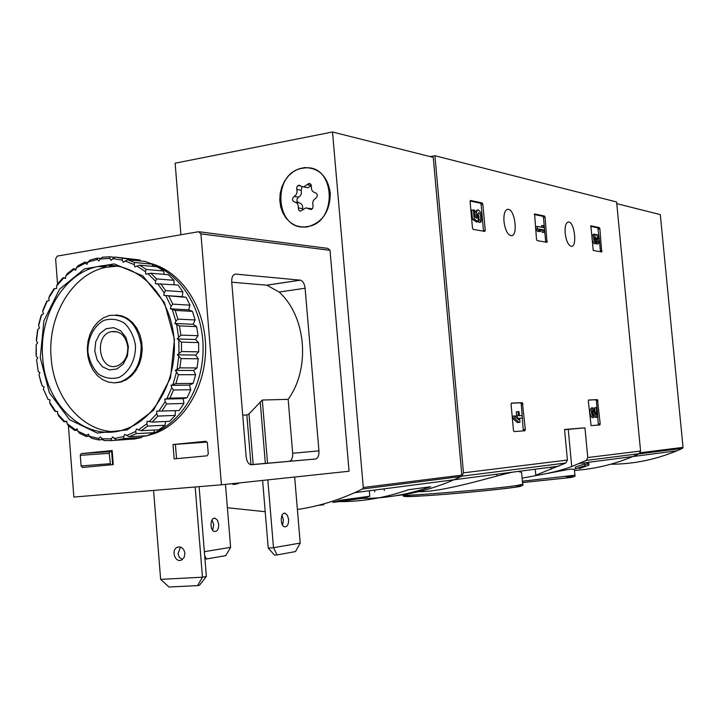 <?xml version="1.0" encoding="UTF-8"?>
<svg xmlns="http://www.w3.org/2000/svg" width="719" height="719" viewBox="0 0 719 719"><rect width="100%" height="100%" fill="white"/><g stroke="black" fill="none" stroke-linecap="round" stroke-linejoin="round"><path stroke-width="1.08" d="M591.09 425.63L588.34 401.148L588.672 399.989L597.498 399.638L600.176 423.788L599.862 424.947L591.09 425.63M593.238 250.464L590.874 225.82L599.367 227.608L599.88 228.777L601.695 251.956L593.238 250.464M564.55 429.477L567.417 460.052L565.835 463L535.844 475.151C534.738 476.005 556.012 472.464 571.731 466.55L586.228 460.421L587.765 457.545L584.96 427.841L564.55 429.477M430.151 156.598L434.914 155.726L616.605 201.967L640.575 451.056L639.128 453.716L632.702 456.565C613.693 464.492 594.28 469.112 574.463 470.415C594.28 469.112 613.693 464.492 632.702 456.565L638.652 453.932L682.493 448.368L683.041 447.371L660.303 214.613L616.767 203.639M434.914 155.726L463.467 472.823L461.715 476.194L453.968 479.771C434.653 488.156 415.016 493.513 395.046 495.849C415.016 493.513 434.653 488.156 453.968 479.771L354.737 492.659C335.899 501.035 316.782 506.652 297.387 509.501M565.161 233.226C566.186 240.802 568.199 245.17 571.21 246.32C577.402 247.669 574.724 222.162 568.657 221.973C565.925 222.315 564.757 226.063 565.161 233.226M503.965 221.425C505.089 229.667 507.425 234.43 510.966 235.706C518.237 237.234 515.325 209.562 508.189 209.31C504.972 209.642 503.57 213.678 503.965 221.425M473.174 229.37L472.482 227.986L470.082 201.635L470.514 200.466L482.188 202.929L482.862 204.304L485.235 230.251L484.804 231.419L473.174 229.37M537.102 240.604L536.5 239.337L534.594 213.965L544.508 216.051L545.101 217.318L546.979 242.339L537.102 240.604M514.121 431.589L513.474 430.366L511.083 404.393L511.506 403.107L522.389 402.676L525.328 429.468L524.924 430.753L514.121 431.589M522.398 481.2L574.912 475.214L574.355 469.255L569.978 469.165L522.12 478.18M588.906 465.076L581.482 467.656L584.96 465.705L575.506 468.851L582.758 466.478L579.029 468.446L580.224 468.285L588.906 465.076L588.735 463.315L584.871 464.6M584.978 465.705L584.808 463.935L575.335 467.098L575.488 468.851M402.613 494.906L402.622 495.031C401.139 496.802 494.555 489.046 517.141 485.478L522.677 484.238L521.599 472.491L518.435 471.403L512.557 472.167C493.863 476.068 444.162 492.156 418.521 491.679M560.928 470.783L558.519 470.738L560.928 470.783M579.029 468.446L578.948 467.566M588.052 465.193L587.881 463.431M564.568 429.701L584.96 427.841M564.568 429.647L570.796 429.045L564.559 429.558M470.091 201.032L480.472 203.207L481.146 204.591L483.492 231.185M478.144 221.74L476.418 222.018L472.464 219.232L474.198 218.953L478.144 221.74L478.243 218.702C477.128 215.421 477.299 213.417 478.755 212.689C480.813 214.63 481.236 217.012 480.013 219.825L480.921 222.225L479.205 222.504L478.288 220.104L480.013 219.825M477.793 213.453L479.034 217.057L478.288 220.104M474.738 212.59L476.733 210.236L477.802 210.065M472.464 219.232L471.637 210.11L474.513 210.056L475.16 217.174L476.76 218.306C475.789 213.309 476.355 210.523 478.459 209.957C481.91 212.977 482.728 217.075 480.921 222.225M473.363 209.822L474.198 218.953M590.578 226.314L597.84 227.842L599.269 238.564M599.457 240.532L600.464 251.74M594.46 234.151L593.274 234.331C591.342 237.09 591.656 240.2 594.209 243.651L595.736 243.426L594.981 236.308L596.105 239.382L596.932 239.535L597.453 236.794L597.911 237.162L598.091 243.867L596.563 244.092L596.357 241.926L597.884 241.701M594.325 237.863L594.505 238.87L596.033 238.645M596.932 239.535L594.577 239.607L594.505 238.87M594.577 239.607L596.105 239.382M596.833 238.438L596.581 241.89M595.736 243.426C593.184 239.966 592.878 236.857 594.802 234.097L596.141 235.526L597.156 234.565C599.727 237.953 600.05 241.054 598.127 243.876L598.091 243.867M534.244 214.496L542.899 216.311L543.483 217.578L545.703 242.114M540.634 231.5L537.632 231.491L536.041 229.037L537.668 228.786L539.259 231.239L540.634 231.5L539.052 229.055L543.582 229.918L543.789 232.093L544.741 232.273L544.121 225.604L543.169 225.415L543.366 227.581L537.452 226.431L537.668 228.786M537.632 231.491L539.259 231.239M544.741 232.273L542.171 232.345L541.964 230.17L539.475 229.694M541.964 230.17L543.582 229.918M542.171 232.345L543.789 232.093M541.695 227.258L541.542 225.667L543.169 225.415M536.041 229.037L535.826 226.683L537.452 226.431M588.501 400.097L595.889 399.791L596.419 400.896L598.37 425.064M592.114 417.568L593.696 417.451L592.231 412.4L593.085 410.028L596.779 417.254L597.947 417.173L597.04 407.538L596.186 407.583L596.878 414.863L592.959 407.772C590.739 410.504 590.919 413.731 593.499 417.442L593.696 417.451M597.947 417.173L595.206 417.397L592.294 411.151M595.206 417.397L596.779 417.254M594.883 410.558L594.613 407.736L596.186 407.583M592.114 417.604L591.917 417.586C589.328 413.883 589.149 410.657 591.378 407.925L592.537 407.817M511.299 403.215L520.628 402.838L521.266 404.06L523.324 430.879M519.999 422.314L517.24 422.547L513.078 418.656L514.795 418.494L518.947 422.386L519.999 422.314L519.621 418.197L522.309 418.036L522.075 415.537L519.388 415.69L519.01 411.583L517.959 411.636L518.336 415.753L517.213 415.816L517.446 418.332L518.57 418.26L518.723 419.869L514.561 415.968L514.795 418.494M517.24 422.547L518.947 422.386M522.309 418.036L519.63 418.26M516.628 415.879L516.251 411.807L517.959 411.636M515.586 416.93L515.496 415.986L517.213 415.816M517.15 418.395L518.57 418.26M513.078 418.656L512.845 416.139L514.561 415.968M180.927 234.762L175.13 163.195L332.511 131.99L363.284 487.491L362.52 489.001L354.737 492.659M265.203 511.703L227.384 507.749M332.511 131.99L433.251 157.38L461.841 475.124L461.14 476.472L453.968 479.771L512.557 472.158M333.023 502.401L339.898 500.298L369.782 496.236L363.05 498.276L333.023 502.401L332.906 501.098M362.061 498.42C385.042 498.555 407.916 494.663 430.672 486.745L408.482 489.729C385.303 497.827 362.017 501.799 338.631 501.628M240.649 482.764L227.59 484.148M330.273 192.854C330.183 211.494 322.382 222.881 306.869 226.997L301.081 227.051L295.509 225.55L290.449 222.575L286.153 218.306L282.846 212.959L280.68 206.811L279.781 200.179L280.185 193.411L281.875 186.832L284.76 180.802L288.705 175.616L293.505 171.553L298.906 168.821L304.649 167.581C319.002 167.86 327.549 176.281 330.273 192.854M301.89 227.141L298.745 226.233M308.649 168.012L311.92 168.246M235.49 484.381L232.605 484.3M135.487 345.551C135.846 359.536 129.339 372.118 119.093 377.403C111.894 379.389 105.046 378.302 98.548 374.141C92.913 368.353 89.363 360.974 87.898 352.004C87.556 338.289 93.83 325.842 103.931 320.386C111.068 318.238 117.943 319.191 124.549 323.244C130.31 328.996 133.959 336.429 135.487 345.551M128.386 346.513L127.434 355.986L123.308 364.003L116.855 368.982L109.369 369.943L102.341 366.726L97.146 359.985L94.791 351.07L95.726 341.714L99.77 333.742L106.142 328.718L113.611 327.648L120.693 330.776L125.978 337.517L128.386 346.513M141.104 345.183C141.373 363.796 134.516 376.019 120.522 381.861L114.393 382.859L108.263 382.077L102.458 379.569L97.281 375.48L92.985 370.024L89.794 363.481L87.862 356.202L87.278 348.544L88.078 340.905L90.226 333.67L93.605 327.208L98.054 321.86L103.347 317.888L109.216 315.524C126.679 313.628 137.311 323.514 141.104 345.183M127.784 346.962C127.919 356.66 124.324 362.987 116.999 365.953C99.42 371.966 93.281 335.575 111.157 331.666C120.271 330.587 125.816 335.692 127.784 346.962M323.685 503.902L323.757 504.783L318.068 505.394M369.305 490.762L369.782 496.236M362.96 497.171L363.05 498.276M374.554 490.079L374.707 491.814M384.126 488.839L384.279 490.556M302.375 168.264L304.64 167.958C335.845 163.842 338.128 223.726 306.833 226.629C275.395 232.453 270.919 172.794 302.375 168.264M294.134 196.422C296.641 194.867 297.504 192.548 296.74 189.448L296.785 187.084L298.295 185.43L303.67 186.922L308.918 183.435L310.896 184.352L311.444 186.787C311.219 190.077 312.459 192.027 315.183 192.647C317.852 194.103 318.014 195.999 315.677 198.345C313.133 199.9 312.262 202.237 313.035 205.346L312.846 208.052L310.86 209.544L305.952 207.845L300.263 211.251L298.682 210.092L298.313 207.926C298.538 204.645 297.307 202.695 294.619 202.066C291.995 200.628 291.833 198.741 294.134 196.422L298.538 197.195C301.036 195.658 301.899 193.339 301.126 190.256L296.74 189.448M311.83 168.614L315.03 169.351M305.171 227.177L301.935 226.764M301.989 186.706L301.126 190.256M305.997 187.362L308.047 187.749L311.363 185.547L307.004 184.711M312.244 208.861L308.038 208.195M295.123 202.156L299.014 202.821C301.701 203.45 302.924 205.391 302.699 208.654L302.744 210.002M298.538 197.195C296.309 199.298 296.372 201.158 298.727 202.776M239.436 482.898L228.795 484.022M238.304 483.689L235.446 484.022M225.469 484.381L230.619 547.321L225.739 555.643L206.524 558.978L204.663 555.58M230.619 547.321L204.349 551.689M204.951 559.067L206.524 558.978M268.223 548.04L274.46 555.077L277.094 554.924L273.49 547.716L268.223 548.04L262.606 480.436M294.655 477.03L300.218 543.07L295.491 551.581L277.094 554.924M300.218 543.07L273.49 547.716L267.836 479.879M231.716 281.956L246.159 456.808C246.698 461.122 248.19 463.746 250.643 464.681L315.479 459.019C317.942 458.318 319.101 455.594 318.939 450.858L305.099 288.229C304.479 283.672 302.924 280.985 300.425 280.158L235.805 274.128C232.956 274.352 231.599 276.968 231.716 281.956M205.913 441.277L173 444.522L207.153 442.077M242.725 415.169L246.842 414.998L248.972 413.937L253.169 464.582L289.137 461.364C291.653 460.663 292.831 457.967 292.687 453.267L288.148 399.333C310.68 368.407 306.195 316.333 279.116 292.049L266.866 285.2L231.734 282.199M253.169 464.582L251.156 464.762M205.832 441.286L207.378 442.859L208.276 453.977L207.018 455.828L174.151 458.902L173 444.522M57.547 284.068L55.615 258.822L57.295 256.09L198.633 231.707L200.925 233.882L221.425 484.804L73.859 497.054L68.386 425.594M112.164 450.525L113.26 464.591L82.505 467.467L81.103 465.957L80.285 455.325L81.193 453.617L111.921 450.588M110.519 464.851L109.198 453.321L110.097 451.658L111.616 451.478M199.639 231.833L327.918 248.397L330.03 250.329L349.057 471.251L221.425 484.804M268.43 285.587L268.502 284.913M248.972 413.937L262.291 400.043L267.567 463.306M288.148 399.333L262.291 400.043M212.617 530.209L213.741 524.681L212.042 519.927M218.702 524.34C218.702 529.139 217.291 531.521 214.46 531.494C209.436 530.577 210.173 516.745 215.152 518.291L217.515 520.322L218.702 524.34M282.585 525.122L283.412 519.855L282.001 515.334M288.616 519.495C288.652 524.412 287.321 526.847 284.607 526.811C279.781 525.85 280.383 511.685 285.164 513.285L287.447 515.379L288.616 519.495M199.091 486.664L206.362 576.476L199.46 585.248L197.5 585.634L168.956 587.01L160.634 579.352L153.578 490.439M180.505 547.069L177.988 553.936L179.328 557.297L182.356 559.562M184.9 553.315L184.172 557.36L181.637 559.984C175.238 563.381 170.655 549.999 177.269 547.285C181.314 546.26 183.857 548.264 184.9 553.315M195.173 486.988L202.461 577.213L160.634 579.352M197.5 585.634L202.461 577.213L206.362 576.476M150.424 263.37C180.721 271.126 204.726 306.267 205.598 345.875C206.65 385.474 184.361 422.943 154.414 433.575L147.08 435.696M146.748 435.768L142.056 436.577M86.765 435.363L86.298 436.46L89.453 436.289L88.455 434.123L86.765 435.363L77.814 431.175L77.131 428.83L75.306 429.674L67.101 423.626L66.75 421.172L64.845 421.604L57.628 413.892L57.61 411.412L55.687 411.421L49.647 402.281L49.962 399.845L48.074 399.431L43.374 389.141L44.003 386.822L42.214 386.004L40.713 381.403L38.979 374.86L39.904 372.712L38.251 371.516L36.57 359.842L37.765 357.927L36.309 356.39L36.04 354.063L36.211 344.509L37.649 342.891L36.417 341.049L36.399 339.35L37.523 330.533L37.909 329.293L39.545 328.017L38.583 325.923L38.808 324.008L41.1 315.533L43.41 313.718L42.745 311.435L43.248 309.359L46.645 301.468L49.144 300.425L48.793 298.008L49.593 295.824L54.006 288.75L56.594 288.499L56.567 286.027L57.682 283.798L62.993 277.75L65.6 277.947M56.567 286.027L63.649 277.974L65.555 278.307L65.869 275.844L67.289 273.642L73.356 268.798L76.097 269.032M65.869 275.844L73.949 269.409L75.792 270.155L76.439 267.783L78.155 265.662L84.806 262.183L87.808 262.462M76.439 267.783L85.291 263.163L87.008 264.313L87.97 262.093L97.353 259.451L98.88 260.97L100.139 258.975L102.422 257.222L109.656 256.8L114.743 257.294M100.139 258.975L109.773 258.418L111.077 260.278L115.112 257.078L140.034 259.99L122.32 258.256L122.185 260.143L123.21 262.273L127.658 259.739L145.328 261.455L152.221 264.179L134.615 262.498L134.201 264.592L134.92 266.938L139.684 265.158L157.245 266.794L163.671 271.018L146.164 269.436L145.445 271.674L145.822 274.164L150.801 273.202L168.264 274.721L173.998 280.32L156.589 278.882L155.538 281.192L155.565 283.753L178.006 285.012L182.878 291.824L165.55 290.566L164.166 292.867L163.833 295.41L186.158 297.351L189.996 305.18L172.731 304.128L171.023 306.348L170.331 308.793L175.211 310.41L192.449 311.372L195.11 319.955L177.899 319.137L175.876 321.204L174.852 323.478L179.444 325.905L196.647 326.615L198.04 335.683L180.855 335.108L177.225 338.982L181.422 342.136L198.606 342.603L198.696 351.852L181.512 351.537L177.377 354.809L181.08 358.592L198.264 358.799L197.042 367.939L179.84 367.876L175.292 370.429L178.42 374.725L195.631 374.68L193.132 383.407L175.894 383.587L171.041 385.348L171.778 387.766L173.54 390.004L190.796 389.725L187.111 397.751L169.81 398.155L164.786 399.072L165.172 401.606L166.601 403.943L183.929 403.449L179.184 410.522L156.733 411.178L156.76 413.74L157.856 416.094L175.265 415.411L169.621 421.316L152.158 422.089L147.152 421.271L146.82 423.788L147.593 426.088L165.1 425.262L158.746 429.809L141.185 430.708L136.376 429.063L135.702 431.454L136.152 433.629L153.767 432.685L146.919 435.759L129.24 436.757L124.738 434.339L123.749 436.523L123.911 438.509L141.643 437.494L134.507 439.021L116.721 440.055L112.622 436.954L111.355 438.878L111.265 440.612L129.267 439.327M115.112 257.078L122.32 258.256M127.658 259.739L134.615 262.498M139.684 265.158L146.164 269.436M150.801 273.202L156.589 278.882M160.634 283.646L165.55 290.566M168.866 296.174L172.731 304.128M175.211 310.41L177.899 319.137M179.444 325.905L180.855 335.108M181.422 342.136L181.512 351.537M181.08 358.592L179.84 367.876M178.42 374.725L175.894 383.587M173.54 390.004L169.81 398.155M166.601 403.943L161.811 411.124M157.856 416.094L152.158 422.089M147.593 426.088L141.185 430.708M136.152 433.629L129.24 436.757M123.911 438.509L116.721 440.055M111.265 440.612L104.012 440.549L100.408 436.864L98.898 438.473L98.602 439.911L102.835 439.668M98.602 439.911L91.502 438.266L89.462 436.298L98.898 438.473M86.298 436.46L79.575 433.314L77.814 431.175M75.306 429.674L74.713 430.411L77.553 430.268M74.713 430.411L68.557 425.864L67.101 423.626M64.845 421.604L66.849 421.846M64.189 421.954L58.769 416.166L57.628 413.892M55.687 411.421L55.021 411.385L50.483 404.527L49.647 402.281M48.074 399.431L43.374 389.141M42.214 386.004L38.979 374.86M38.251 371.516L36.57 359.842M36.309 356.39L36.211 344.509M36.417 341.049L37.909 329.293M38.583 325.923L41.63 314.634M42.745 311.435L47.265 300.928M48.793 298.008L54.671 288.589M62.993 277.75L63.649 277.974M73.356 268.798L73.949 269.409M84.806 262.183L85.291 263.163M109.656 256.8L109.773 258.418M112.595 258.57L122.185 260.143M124.944 260.907L134.201 264.592M136.817 265.967L145.445 271.674M147.835 273.615L155.538 281.192M157.632 283.654L164.166 292.867M165.882 295.77L171.023 306.348M172.299 309.601L175.876 321.204M176.676 324.709L178.555 336.968M178.851 340.599L178.968 353.11M178.743 356.75L177.09 369.108M176.362 372.649L173 384.44M171.778 387.766L166.835 398.614M165.172 401.606L158.8 411.169M156.76 413.74L149.184 421.72M146.82 423.788L138.3 429.944M135.702 431.454L126.499 435.615M123.749 436.523L114.168 438.59M111.355 438.878L101.694 438.806M40.273 357.595L43.886 320.818L59.56 289.218L84.536 268.834L114.231 263.9L142.847 275.88L164.489 302.798L174.456 339.359L170.52 377.897L153.542 410.288L127.281 429.89L97.281 433.054L69.563 419.662L49.35 392.736L40.273 357.595M42.691 357.433C38.871 315.362 64.216 272.861 98.26 266.461C131.065 259.235 165.694 287.789 172.902 330.102C180.505 372.298 158.477 417.712 125.915 428.955C87.188 443.965 45.279 406.388 42.691 357.433M114.591 431.697C81.912 431.373 53.619 397.382 51.121 357.532C47.319 315.749 72.565 273.535 106.484 267.189L117.808 266.093M116.047 314.922L121.987 315.911L127.605 318.526L132.611 322.669L136.772 328.116L139.854 334.614L141.715 341.84L142.245 349.416L141.418 356.966L139.288 364.111L135.945 370.483L131.586 375.758L126.409 379.695L120.702 382.095L114.734 382.85M109.018 266.731L112.02 265.437M152.32 264.502C181.431 274.541 203.27 310.096 203.1 348.778C203.064 387.451 180.999 423.32 151.808 433.71L151.385 433.863M144.133 435.921L142.182 436.298M140.52 260.988L140.034 259.99M152.904 266.389L152.221 264.179M164.184 274.361L163.671 271.018M174.043 284.697L173.998 280.32M186.158 297.351L182.231 296.668L182.878 291.824M192.449 311.372L188.666 309.835L189.996 305.18M196.647 326.615L193.141 324.278L195.11 319.955M198.606 342.603L195.496 339.521L198.04 335.683M198.264 358.799L195.64 355.087L198.696 351.852M195.631 374.68L193.582 370.456L197.042 367.939M190.796 389.725L189.385 385.123L193.132 383.407M183.929 403.449L183.192 398.632L187.111 397.751M175.265 415.411L175.22 410.657M165.1 425.262L165.595 421.496M153.767 432.685L154.522 430.025M141.643 437.494L142.308 436.02M102.736 265.724L106.133 266.03L105.307 265.482M87.97 262.093L89.983 260.125L97.029 258.13L100.768 258.489M97.029 258.13L97.353 259.451M164.786 399.072L183.192 398.632M171.041 385.348L189.385 385.123M175.292 370.429L193.582 370.456M177.377 354.809L195.64 355.087M177.225 338.982L195.496 339.521M174.852 323.478L193.141 324.278M170.331 308.793L188.666 309.835M163.833 295.41L182.231 296.668M610.692 464.231C633.196 464.195 655.261 459.72 676.876 450.822L682.493 448.368M640.575 451.056L587.765 457.545M567.417 460.052L463.467 472.823M565.835 463L461.715 476.194M639.128 453.716L586.228 460.421M574.93 475.277C575.856 476.113 574.166 476.877 569.852 477.56L522.524 482.593L569.466 477.659C575.892 476.67 574.858 476.355 566.374 476.724M410.396 495.085C397.787 497.126 406.496 497.099 436.532 494.987C465.103 492.866 502.967 489.118 515.865 487.158C523.342 485.999 523.055 485.541 515.02 485.783M551.015 469.3L550.817 467.197M571.731 466.55L568.244 429.369M480.472 203.207L482.188 202.929M481.146 204.591L482.862 204.304M483.519 230.52L485.235 230.251M597.84 227.842L599.367 227.608M598.352 229.002L599.88 228.777M600.473 251.165L601.992 250.94M596.959 237.306L597.911 237.162M542.899 216.311L544.508 216.051M543.483 217.578L545.101 217.318M545.721 241.494L547.339 241.251M595.889 399.791L597.453 399.638M596.419 400.896L597.983 400.744M598.603 423.931L600.176 423.788M592.339 410.926L593.777 410.783M520.628 402.838L522.336 402.667M521.266 404.06L522.965 403.889M523.621 429.62L525.328 429.468M461.14 476.472L362.52 489.001M461.841 475.124L363.284 487.491M311.552 209.337L309.071 208.923M302.699 208.654L298.313 207.926M315.479 459.019L289.137 461.364M305.099 288.229L279.116 292.049M300.272 280.14L266.704 285.182M235.805 274.128L234.511 274.325M200.925 233.882L330.03 250.329M318.939 450.858L292.687 453.267M110.007 463.692L81.103 465.957M109.198 453.321L80.285 455.325M110.331 451.604L81.436 453.563M260.215 401.75L265.356 463.503M246.842 414.998L250.958 464.744M175.391 444.324L176.55 458.677M640.198 452.754L683.041 447.371M676.876 450.822L579.388 463.485M558.834 466.155L518.435 471.403M522.695 484.336C524.007 485.199 521.877 486.098 516.305 487.051C501.377 489.405 454.507 493.854 425.999 495.715C395.836 497.314 405.507 496.011 402.622 495.031M496.883 475.951L496.721 474.216M535.799 475.16L535.251 469.21M567.695 222.126L568.657 221.973M506.94 209.517L508.189 209.31M596.608 244.101L598.127 243.876M595.709 234.78L596.815 234.619M595.925 399.8L597.498 399.638M591.917 417.586L593.499 417.442M520.682 402.847L522.389 402.676M304.649 167.581L306.114 167.887M120.522 381.861L121.547 381.852M111.157 331.666L117.646 331.89M306.833 226.629L308.011 226.809M300.129 185.475L298.969 185.25M308.047 187.749L303.67 186.922M310.096 183.669L308.918 183.435M239.283 482.952L240.523 482.826M300.425 280.158L266.866 285.2M110.097 451.658L81.193 453.617M111.544 450.597L112.64 464.654M285.164 513.285L283.807 513.384M215.152 518.291L213.732 518.39M177.269 547.285L179.705 546.898M40.713 381.403L40.641 381.996M98.26 266.461L106.484 267.189M151.808 433.71L154.414 433.575"/></g></svg>
